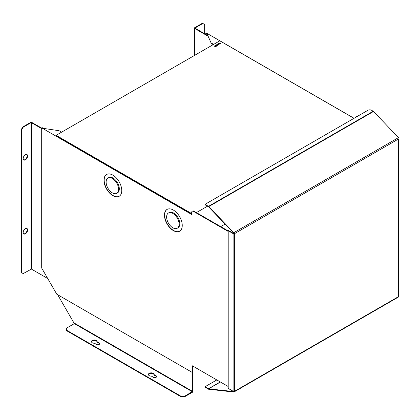 <?xml version="1.0" encoding="UTF-8"?>
<svg xmlns="http://www.w3.org/2000/svg" width="420" height="420" viewBox="0 0 420 420"><rect width="100%" height="100%" fill="white"/><g stroke="black" fill="none" stroke-linecap="round" stroke-linejoin="round"><path stroke-width="0.63" d="M112.859 195.673A12.579 7.261 60 0 1 104.643 184.585A12.579 7.261 60 0 1 106.57 174.505A12.579 7.261 60 0 1 112.859 175.13A12.579 7.261 60 0 1 121.081 186.212A12.579 7.261 60 0 1 119.149 196.297A12.579 7.261 60 0 1 112.859 195.673M106.68 174.447A12.579 7.261 -120 0 0 104.885 184.559A12.579 7.261 -120 0 0 113.075 195.547A12.579 7.261 -120 0 0 119.254 196.234M173.35 230.596A12.579 7.261 60 0 1 165.134 219.508A12.579 7.261 60 0 1 167.06 209.428A12.579 7.261 60 0 1 173.35 210.053A12.579 7.261 60 0 1 181.571 221.141A12.579 7.261 60 0 1 179.639 231.221A12.579 7.261 60 0 1 173.35 230.596M167.171 209.37A12.579 7.261 -120 0 0 165.375 219.487A12.579 7.261 -120 0 0 173.565 230.475A12.579 7.261 -120 0 0 179.75 231.158M107.961 178.059L108.67 177.65A8.804 5.082 60 0 1 113.075 178.085A8.804 5.082 60 0 1 118.829 185.845A8.804 5.082 60 0 1 117.474 192.906L116.765 193.316A8.804 5.082 60 0 1 112.361 192.88A8.804 5.082 60 0 1 106.607 185.12A8.804 5.082 60 0 1 107.961 178.059A8.804 5.082 60 0 1 112.361 178.5A8.804 5.082 60 0 1 118.115 186.26A8.804 5.082 60 0 1 116.765 193.316M168.452 212.987L169.16 212.572A8.804 5.082 60 0 1 173.565 213.008A8.804 5.082 60 0 1 179.319 220.773A8.804 5.082 60 0 1 177.97 227.829L177.256 228.239A8.804 5.082 60 0 1 172.851 227.803A8.804 5.082 60 0 1 167.102 220.043A8.804 5.082 60 0 1 168.452 212.987A8.804 5.082 60 0 1 172.851 213.423A8.804 5.082 60 0 1 178.605 221.183A8.804 5.082 60 0 1 177.256 228.239M228.202 230.958L193.883 211.139A2.515 1.454 -120 0 0 192.623 211.019L192.197 211.265A2.515 1.454 60 0 1 193.457 211.386L228.202 231.446M61.583 132.174L59.041 130.704L43.47 128.394L42.131 127.622L41.696 127.88L41.696 268.081L56.779 294.21L192.119 372.351L192.549 372.104L192.549 365.92M192.197 211.265A2.515 1.454 60 0 0 191.678 212.415L191.678 214.468L41.696 127.88M192.119 372.351L192.119 365.673L228.202 386.505M220.469 43.512L219.44 43.643L219.324 43.302L219.691 43.06L220.469 43.627L219.35 43.691L219.681 42.95L220.463 43.633M219.324 43.302L219.44 43.738M233.63 391.561L233.867 391.424A0.604 0.347 60 0 1 233.63 391.561L208.635 388.82A0.604 0.347 60 0 1 208.472 388.762L205.002 386.757L216.82 379.932M233.877 233.483A0.604 0.347 180 0 1 233.468 233.384L228.559 230.548L228.202 230.753L233.111 233.588L233.111 391.214L228.202 388.379L228.202 230.753M234.124 233.762L234.25 233.835A1.108 0.64 -120 0 0 233.762 232.717L208.766 206.593A1.108 0.64 -120 0 0 208.472 206.362L205.002 204.351L205.002 204.766L208.472 206.771A0.604 0.347 60 0 1 208.635 206.897L233.63 233.016A0.604 0.347 60 0 1 233.893 233.63L234.124 233.762A1.108 0.64 180 0 1 233.111 233.588M205.002 386.757L205.002 387.167L208.472 389.172A1.108 0.64 60 0 0 208.766 389.277L233.762 392.018A1.108 0.64 -120 0 0 234.024 391.97L398.769 296.851A1.108 0.64 60 0 0 399 296.347L398.874 296.273A1.108 0.64 0 0 0 398.895 296.142L398.895 138.778M233.111 391.214A1.108 0.64 180 0 0 234.124 391.387L234.25 391.461A1.108 0.64 -120 0 1 234.024 391.97M205.002 204.351L367.967 110.261A2.515 1.454 180 0 1 371.527 110.261L373.223 111.242L208.472 206.362M234.25 233.835L399 138.716A1.108 0.64 60 0 0 398.512 137.597L373.517 111.479A1.108 0.64 -120 0 0 373.223 111.242M399 296.347L398.575 296.594A1.108 0.64 0 0 0 398.874 296.273M234.124 391.387A1.108 0.64 0 0 0 234.68 391.214L234.25 391.461M215.56 46.462L214.148 46.148L215.14 46.095L214.778 45.78L215.754 46.347L214.966 46.594M215.066 46.137L214.966 46.505L215.24 46.153L215.565 46.342M149.216 375.632A2.83 1.633 180 0 1 148.386 374.477A2.83 1.633 180 0 1 150.134 372.965A2.83 1.633 180 0 1 153.221 373.322A2.83 1.633 180 0 1 154.051 374.477A2.83 1.633 180 0 1 154.046 374.567L156.109 375.758A1.885 1.092 180 0 1 156.665 376.53A1.885 1.092 180 0 1 155.5 377.538A1.885 1.092 180 0 1 153.442 377.302L151.373 376.11A2.83 1.633 180 0 1 149.216 375.632M154.046 374.876A2.83 1.633 0 0 0 153.221 373.816A2.83 1.633 0 0 0 150.334 373.417A2.83 1.633 0 0 0 148.423 374.724M92.285 342.762A2.83 1.633 180 0 1 91.455 341.607A2.83 1.633 180 0 1 93.203 340.095A2.83 1.633 180 0 1 96.285 340.452A2.83 1.633 180 0 1 97.114 341.607A2.83 1.633 180 0 1 97.114 341.696L99.178 342.888A1.885 1.092 180 0 1 99.729 343.66A1.885 1.092 180 0 1 98.569 344.668A1.885 1.092 180 0 1 96.511 344.431L94.442 343.24A2.83 1.633 180 0 1 92.285 342.762M97.114 342.006A2.83 1.633 0 0 0 96.285 340.945A2.83 1.633 0 0 0 93.403 340.546A2.83 1.633 0 0 0 91.486 341.854M25.394 154.718A3.145 1.817 -60 0 1 26.969 154.56A3.145 1.817 -60 0 1 27.447 157.08A3.145 1.817 -60 0 1 25.394 159.852A3.145 1.817 -60 0 1 23.825 160.01A3.145 1.817 -60 0 1 23.341 157.49A3.145 1.817 -60 0 1 25.394 154.718M23.625 159.863A3.145 1.817 120 0 0 24.969 159.605A3.145 1.817 120 0 0 26.959 157.033A3.145 1.817 120 0 0 26.738 154.466M25.394 228.674A3.145 1.817 -60 0 1 26.969 228.517A3.145 1.817 -60 0 1 27.447 231.042A3.145 1.817 -60 0 1 25.394 233.809A3.145 1.817 -60 0 1 23.825 233.966A3.145 1.817 -60 0 1 23.341 231.446A3.145 1.817 -60 0 1 25.394 228.674M23.625 233.819A3.145 1.817 120 0 0 24.969 233.562A3.145 1.817 120 0 0 26.959 230.99A3.145 1.817 120 0 0 26.738 228.422M192.617 365.962L192.617 391.414L73.91 322.88L57.65 294.714M193.048 366.209L193.048 391.167A0.908 0.525 -60 0 1 192.407 392.275L184.611 396.774L184.611 396.281L192.617 391.414M192.407 391.781L74.34 323.62L73.91 322.88M47.707 278.497L31.427 269.094L31.427 122.698L41.696 128.625M21.425 130.279L21 130.032L22.78 126.95L23.205 127.197L21.425 130.279L21.425 272.57L23.205 273.593L31.427 269.094M41.696 128.132L31.852 122.451A0.908 0.525 180 0 0 30.571 122.451L22.78 126.95M31.001 269.094L31.001 122.698L23.205 127.197M31.001 122.698L31.427 122.698M207.543 35.416L195.074 28.219M207.837 36.078L194.644 28.46A0.908 0.525 180 0 1 194.381 28.093A0.908 0.525 180 0 1 194.644 27.725L202.435 23.226L202.865 23.473L195.074 27.972M74.34 323.62L66.544 328.12L66.544 330.173L181.057 396.281L184.611 396.281M184.611 396.774L181.057 396.774L181.057 396.281M181.057 396.774L66.544 330.666L66.544 330.173M156.613 376.777A1.885 1.092 0 0 0 156.109 376.252L154.046 375.06L154.046 374.567M99.682 343.906A1.885 1.092 0 0 0 99.178 343.381L97.114 342.19L97.114 341.696M204.645 33.742L204.645 24.496L202.865 23.473M21 130.032L21 272.323L21.425 272.57M354.023 118.314L219.807 40.824L56.123 135.324L191.678 213.586M196.408 212.599L207.491 206.204M219.35 43.691L219.377 43.255M218.558 44.147L219.061 43.859L218.673 43.533L219.655 44.1L219.161 43.916L218.663 44.205L218.972 44.489L218.08 43.874L218.558 44.252M217.833 44.016L217.97 44.751L218.474 44.431L218.479 44.804L217.891 44.809L217.723 44.2L217.166 44.404L217.833 44.016L217.854 44.473M218.384 44.851L218.384 44.483M217.502 44.699L217.025 44.861L217.502 44.699M215.78 45.203L217.219 45.26L216.536 44.767L217.518 45.334L216.079 45.271L216.762 45.77L215.78 45.203M215.833 45.738L215.843 46.032L216.337 45.754L216.295 46.069L215.245 45.848L215.266 45.47L215.88 45.449L215.323 45.791L215.833 45.874M215.933 45.796L215.843 46.121M216.19 46.111L216.248 45.806M215.366 45.528L215.323 45.885M220.71 226.632L225.094 224.102M191.678 213.995L56.123 135.734L56.123 135.324M219.35 44.105L219.377 43.538M355.787 117.296A2.515 1.454 60 0 1 356.27 116.534A2.515 1.454 60 0 1 357.173 116.498M211.071 42.908L207.102 33.92L211.071 42.908L213.633 44.389M205.769 34.393L205.769 33.154L207.102 33.92M357.599 116.251A2.515 1.454 -120 0 0 356.695 116.288L356.27 116.534M211.071 43.402L213.203 44.636M354.076 118.283L206.194 32.907L205.769 33.154M193.457 211.386L193.883 211.139M208.635 388.82L220.421 382.011M398.575 138.962L398.575 296.594L234.68 391.214L234.68 233.588M208.472 388.762L220.295 381.938M398.512 137.597L233.762 232.717M373.517 111.479L208.766 206.593M156.109 376.252L156.109 375.758M99.178 343.381L99.178 342.888M194.644 28.46L194.644 55.351M219.272 43.837L219.272 43.423M214.898 46.82L214.898 46.41M194.381 55.503L194.381 28.093M218.479 45.024L218.479 44.615M215.791 46.368L215.791 45.959M215.245 46.09L215.245 45.68M216.284 46.305L216.284 45.896"/></g></svg>
